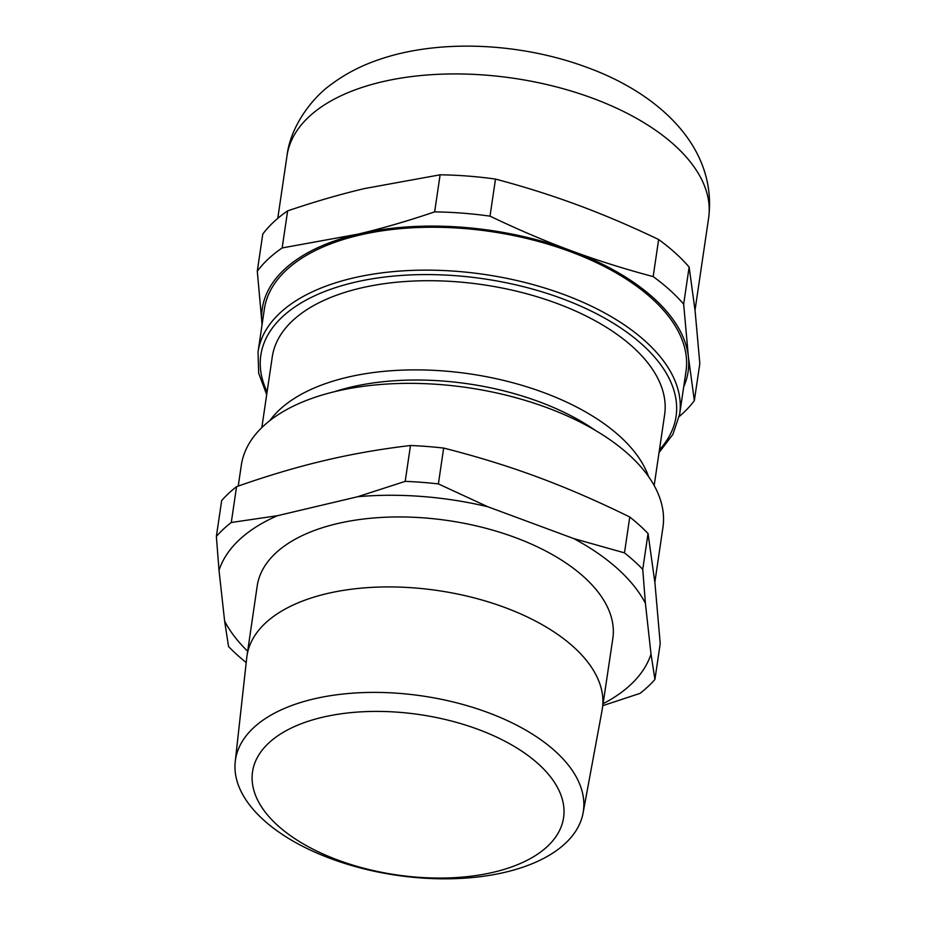 <?xml version="1.0" encoding="UTF-8"?>
<svg xmlns="http://www.w3.org/2000/svg" width="925" height="925" viewBox="0 0 925 925"><rect width="100%" height="100%" fill="white"/><g stroke="black" fill="none" stroke-linecap="round" stroke-linejoin="round"><path stroke-width="1.39" d="M683.702 386.812A215.248 110.873 -171.6 0 0 688.373 356.668A215.248 110.873 -171.6 0 0 570.968 250.652A215.248 110.873 -171.6 0 0 357.767 234.187A215.248 110.873 -171.6 0 0 284.31 269.499A215.248 110.873 -171.6 0 0 261.995 323.75A215.248 110.873 -171.6 0 0 262.087 324.548L257.289 271.21A234.083 120.574 -171.6 0 1 268.238 259.035A234.083 120.574 -171.6 0 1 282.16 247.946L287.64 210.877A234.083 120.574 -171.6 0 0 273.719 221.954A234.083 120.574 -171.6 0 0 262.758 234.141L257.289 271.21M287.64 210.877C314.558 201.742 340.18 194.296 364.508 188.561L440.115 174.802L434.646 211.871C407.728 221.017 382.106 228.452 357.767 234.187L282.16 247.946M679.285 416.47A234.083 120.574 -171.6 0 0 683.39 412.828A234.083 120.574 -171.6 0 0 694.34 400.641L688.373 356.668L683.668 304.128L689.137 267.059A234.083 120.574 -171.6 0 0 658.646 239.517L653.166 276.598C624.398 268.967 596.995 260.318 570.968 250.652C544.918 241.02 517.942 229.527 490.019 216.149L495.488 179.08A234.083 120.574 -171.6 0 0 440.115 174.802M258.04 351.962A213.097 109.763 -171.6 0 1 279.882 313.089A213.097 109.763 -171.6 0 1 563.672 294.439A213.097 109.763 -171.6 0 1 679.655 414.227L685.992 371.341A213.097 109.763 -171.6 0 0 531.678 239.679A213.097 109.763 -171.6 0 0 286.218 270.204A213.097 109.763 -171.6 0 0 264.365 309.077L258.04 351.962L258.688 373.214L266.689 394.651M573.743 538.581A220.636 113.648 8.4 0 1 617.854 568.967A220.636 113.648 8.4 0 1 645.396 603.273L642.748 569.361A239.471 123.349 -171.6 0 0 634.099 560.989A239.471 123.349 -171.6 0 0 624.479 552.861L573.743 538.581L487.845 506.761L438.381 483.914L443.665 448.07C476.907 456.488 508.195 466.142 537.529 477.034C566.875 487.88 597.619 501.2 629.775 517.006L624.479 552.861M642.748 569.361L648.043 533.505A239.471 123.349 -171.6 0 0 639.395 525.146A239.471 123.349 -171.6 0 0 629.775 517.006M236.569 486.654C267.672 475.728 296.925 467.033 324.34 460.581C351.766 454.059 380.487 449.041 410.492 445.503L405.196 481.358L357.744 496.713L277.465 515.699L231.273 522.498L236.569 486.654A239.471 123.349 -171.6 0 0 221.665 500.587L216.369 536.442L219.017 570.355L224.636 621.161L228.544 646.529A239.471 123.349 -171.6 0 0 237.193 654.888A239.471 123.349 -171.6 0 0 246.212 662.543M648.541 476.56A198.297 102.143 -171.6 0 0 619.611 436.114A198.297 102.143 -171.6 0 0 431.536 370.231A198.297 102.143 -171.6 0 0 269.811 420.644M654.172 485.533L664.612 414.805A198.297 102.143 -171.6 0 0 632.781 346.956A198.297 102.143 -171.6 0 0 419.175 280.842A198.297 102.143 -171.6 0 0 272.274 356.865L261.833 427.593M654.854 582.23L662.936 527.458A213.097 109.763 -171.6 0 0 628.734 454.545A213.097 109.763 -171.6 0 0 399.184 383.493A213.097 109.763 -171.6 0 0 241.321 465.194L238.234 486.064M648.043 533.505L654.946 583.051L660.219 643.603L654.923 679.447L651.015 654.091A220.636 113.648 8.4 0 1 603.088 703.728M583.085 812.971L602.117 710.099A179.635 92.535 -171.6 0 0 602.383 708.457A179.635 92.535 -171.6 0 0 573.558 646.933A179.635 92.535 -171.6 0 0 380.002 587.04A179.635 92.535 -171.6 0 0 246.963 655.975A179.635 92.535 -171.6 0 0 246.755 657.629L235.239 761.61A175.843 90.581 -171.6 0 0 263.683 820.082A175.843 90.581 -171.6 0 0 451.516 878.75A175.843 90.581 -171.6 0 0 583.085 812.971A175.843 90.581 -171.6 0 0 555.139 751.135A175.843 90.581 -171.6 0 0 364.149 692.559A175.843 90.581 -171.6 0 0 235.239 761.61M602.383 708.457L612.812 638.551A179.739 92.581 -171.6 0 0 583.964 576.98A179.739 92.581 -171.6 0 0 390.304 517.063A179.739 92.581 -171.6 0 0 257.196 586.034L246.963 655.975M538.338 763.923A157.204 80.972 -171.6 0 0 322.316 717.314A157.204 80.972 -171.6 0 0 277.789 825.562A157.204 80.972 -171.6 0 0 493.811 872.159A157.204 80.972 -171.6 0 0 538.338 763.923M595.191 430.287A190.122 97.934 -171.6 0 0 334.26 391.761M334.237 391.761A190.122 97.934 8.4 0 1 595.214 430.298M443.665 448.07A239.471 123.349 -171.6 0 0 410.492 445.503M357.744 496.713A220.636 113.648 8.4 0 1 487.845 506.761M219.017 570.355A220.636 113.648 8.4 0 1 277.465 515.699M247.657 651.246A220.636 113.648 8.4 0 1 224.636 621.161M651.015 654.091L645.396 603.273M602.811 705.659L640.019 693.38A239.471 123.349 -171.6 0 0 654.923 679.447M231.273 522.498A239.471 123.349 -171.6 0 0 216.369 536.442M438.381 483.914A239.471 123.349 -171.6 0 0 405.196 481.358M683.668 304.128A234.083 120.574 -171.6 0 0 653.166 276.598M689.137 267.059L695.114 311.043L699.82 363.571L694.34 400.641M495.488 179.08C524.267 186.711 551.67 195.36 577.697 205.026C603.736 214.646 630.723 226.151 658.646 239.517M490.019 216.149A234.083 120.574 -171.6 0 0 434.646 211.871M287.004 155.758C290.554 125.43 313.193 96.928 331.474 84.221C345.534 73.746 361.386 65.536 379.053 59.582C439.271 38.746 520.613 42.7 586.866 67.352C659.062 93.448 717.557 147.572 708.631 218.023A213.097 109.763 -171.6 0 0 592.647 98.235A213.097 109.763 -171.6 0 0 308.858 116.885A213.097 109.763 -171.6 0 0 287.004 155.758L277.766 218.358M659.444 449.828A209.871 108.109 -171.6 0 0 561.833 298.521A209.871 108.109 -171.6 0 0 337.243 287.074A209.871 108.109 -171.6 0 0 267.105 391.888M708.631 218.023L695.022 310.21M679.655 414.227L672.891 434.38L659.039 452.591"/></g></svg>
